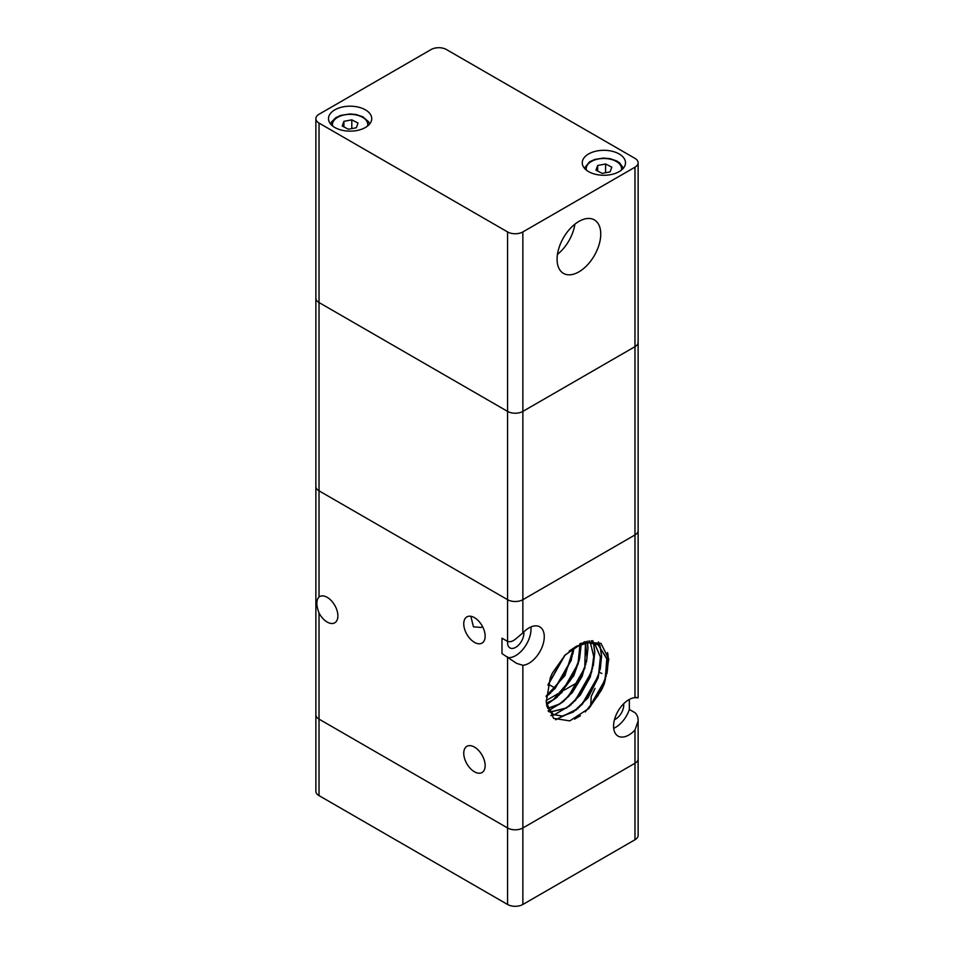 <?xml version="1.0" encoding="UTF-8"?>
<svg xmlns="http://www.w3.org/2000/svg" width="954" height="954" viewBox="0 0 954 954"><rect width="100%" height="100%" fill="white"/><g stroke="black" fill="none" stroke-linecap="round" stroke-linejoin="round"><path stroke-width="1.43" d="M507.576 231.929L507.576 411.389L319.03 302.537A10.804 6.237 180 0 1 315.869 298.125A10.804 6.237 -0 0 0 319.03 302.537L507.576 411.389A10.804 6.237 -0 0 0 515.22 413.225A10.804 6.237 180 0 1 507.576 411.389L507.576 599.684L319.03 490.833A10.804 6.237 0 0 1 315.869 486.409L315.869 791.212A10.804 6.237 0 0 0 319.03 795.624L319.03 719.125A10.804 6.237 180 0 1 315.869 714.713A10.804 6.237 0 0 0 319.03 719.125L507.576 827.977A10.804 6.237 0 0 0 515.22 829.813A10.804 6.237 0 0 0 522.864 827.977L634.97 763.26A10.804 6.237 0 0 0 638.131 758.847L638.131 721.021L634.97 730.013A21.62 12.485 -60 0 1 628.853 735.009A21.62 12.485 -60 0 1 618.037 736.083A21.62 12.485 -60 0 1 614.734 718.756A21.62 12.485 -60 0 1 628.853 699.711A21.62 12.485 -60 0 1 634.97 697.648L638.131 697.815L638.131 530.543A10.804 6.237 180 0 1 634.97 534.956L522.864 599.684A10.804 6.237 180 0 1 515.22 601.509A10.804 6.237 180 0 1 507.576 599.684L319.03 490.833A10.804 6.237 180 0 1 315.869 486.409L315.869 118.666A10.804 6.237 180 0 1 319.03 114.253L431.136 49.525A10.804 6.237 180 0 1 438.78 47.7A10.804 6.237 180 0 1 446.424 49.525L634.97 158.376A10.804 6.237 180 0 1 638.131 162.788A10.804 6.237 180 0 1 634.97 167.212L522.864 231.929A10.804 6.237 180 0 1 515.22 233.754A10.804 6.237 180 0 1 507.576 231.929L319.03 123.078A10.804 6.237 180 0 1 315.869 118.666M638.047 697.708L634.97 697.314M515.22 639.335L522.864 632.931A21.62 12.485 -60 0 1 528.981 627.923A21.62 12.485 -60 0 1 539.785 626.85A21.62 12.485 -60 0 1 543.1 644.177A21.62 12.485 -60 0 1 528.981 663.233A21.62 12.485 -60 0 1 522.864 665.284L516.555 663.364L501.971 653.562L501.971 638.178L507.576 641.41C509.996 642.149 512.548 641.458 515.22 639.335M319.03 612.981C316.144 605.408 316.144 600.078 319.03 596.977A15.133 8.741 60 0 1 319.626 596.584A15.133 8.741 60 0 1 327.186 597.323A15.133 8.741 60 0 1 337.072 610.667A15.133 8.741 60 0 1 334.759 622.795A15.133 8.741 60 0 1 327.186 622.044A15.133 8.741 60 0 1 319.03 612.981L319.03 719.125L507.576 827.977L507.576 904.475A10.804 6.237 0 0 0 515.22 906.3A10.804 6.237 0 0 0 522.864 904.475L634.97 839.747A10.804 6.237 0 0 0 638.131 835.334L638.131 758.847A10.804 6.237 180 0 1 634.97 763.26L634.97 839.747M474.448 642.34A15.133 8.741 60 0 1 464.562 629.008A15.133 8.741 60 0 1 466.888 616.88A15.133 8.741 60 0 1 474.448 617.632A15.133 8.741 60 0 1 484.334 630.964A15.133 8.741 60 0 1 482.02 643.091A15.133 8.741 60 0 1 474.448 642.34M482.497 626.48L481.281 627.458L473.434 626.826L470.835 616.26M530.889 626.957A21.62 12.485 -60 0 1 515.732 655.577A21.62 12.485 -60 0 1 508.876 657.664M523.806 631.953A11.531 6.654 -60 0 1 515.732 647.337A11.531 6.654 -60 0 1 509.961 647.909A11.531 6.654 -60 0 1 507.635 641.446M629.366 699.425L629.366 709.466L634.97 712.698C637.153 714.629 638.214 717.408 638.131 721.021M629.366 709.466A21.62 12.485 -60 0 1 615.604 727.365A21.62 12.485 -60 0 1 613.684 728.331M564.47 655.696L576.669 646.335L588.296 642.686L598.23 644.773L607.221 659.584L604.562 683.016A41.439 23.922 -60 0 1 601.258 690.446L588.952 708.381L569.8 720.89L553.582 718.35L546.26 702.025L550.255 677.948A47.402 27.368 -60 0 1 552.485 672.916L565.197 654.921L584.325 641.935L600.96 643.378L608.807 659.023L604.562 683.016M569.144 651.105L576.443 646.216L588.081 642.567L598.015 644.654L606.816 658.367L605.182 680.238L601.258 690.446M594.449 643.211L600.412 657.02L598.373 676.303L582.417 704.147L573.044 711.911L562.252 716.06L553.177 714.451L546.928 706.568M594.569 643.246L600.674 657.64L598.17 677.793L587.974 697.863L573.259 712.03L562.466 716.18L553.392 714.582L546.654 705.209M591.42 640.838L594.485 643.163M591.206 640.718L594.354 643.127M590.24 642.638L593.805 655.78L591.563 672.355L575.596 700.224L566.223 707.975L550.208 711.97M550.088 711.946L548.514 711.505M590.383 642.638L594.056 657.831L590.299 676.946L580.187 695.227L566.449 708.106L550.303 712.066M550.172 712.042L548.538 711.565M589.119 640.826L590.311 642.519M589.012 640.849L590.168 642.519M585.446 643.079L584.742 668.444L568.799 696.277L559.414 704.04L547.799 708.273M585.601 643.044L586.996 658.463L582.19 676.243L572.328 692.628L559.628 704.171L547.87 708.405M585.088 641.696L585.553 642.889M584.945 641.732L585.386 642.924M579.913 644.785L577.945 664.497L561.978 692.354L552.604 700.117L546.368 703.146M580.104 644.713L579.376 659.727L573.759 675.778L552.819 700.236L546.392 703.348M579.949 643.711L580.08 644.51M579.77 643.807L579.889 644.582M573.557 648.183L564.911 675.659L546.201 696.181M573.33 648.326L571.124 660.562L555.156 688.418L546.225 695.907M564.959 655.207L547.954 685.234M548.085 684.71L564.601 655.589L548.073 684.769M623.677 703.742A11.531 6.654 -60 0 1 615.604 719.125A11.531 6.654 -60 0 1 614.471 719.686M474.448 771.786A15.133 8.741 60 0 1 464.562 758.454A15.133 8.741 60 0 1 466.888 746.326A15.133 8.741 60 0 1 474.448 747.077A15.133 8.741 60 0 1 484.334 760.41A15.133 8.741 60 0 1 482.02 772.537A15.133 8.741 60 0 1 474.448 771.786M601.843 673.524A15.133 8.741 -120 0 0 599.601 672.51M578.744 681.764L564.41 690.028M607.483 652.56L608.306 659.739L607.304 671.366M606.339 675.694L598.11 695.454L585.255 711.934M607.805 653.585L608.437 659.81L606.947 673.798M605.48 679.2L588.26 709.084M599.994 646.001L601.497 655.803L600.495 667.454M599.529 671.735L591.623 690.958L579.269 707.2M576.311 709.931L555.538 719.698M600.126 646.12L601.628 655.875L600.126 669.887M598.683 675.229L581.654 704.934M578.064 708.548L555.669 719.769M598.504 642.006L600.114 646.061M598.396 641.959L599.971 645.941M592.72 667.8L584.802 687.035L572.448 703.277M569.514 705.996L554.012 714.892M553.988 714.904L550.887 715.56M593.555 643.008L594.807 651.94L593.316 665.94M591.874 671.282L574.833 701.011M571.255 704.612L554.155 714.963L550.947 715.643M592.816 640.683L593.293 642.125M593.316 642.185L593.531 642.924M592.708 640.683L593.161 642.018M593.173 642.078L593.412 642.901M593.436 642.984L594.688 651.868M585.899 663.889L577.981 683.112L565.627 699.354M562.693 702.061L549.003 710.396M548.896 710.432L548.168 710.67M587.533 642.757L587.998 648.004L586.495 662.016M585.064 667.347L567.976 697.112M564.446 700.677L549.063 710.491M548.967 710.527L548.204 710.778M587.235 641.148L587.509 642.614M587.127 641.171L587.39 642.626M587.414 642.769L587.867 647.933M579.078 659.965L571.16 679.2L558.794 695.43M555.884 698.137L546.559 704.565M581.189 644.069L581.153 643.151M581.189 644.284L579.686 658.093M578.255 663.4L561.167 693.188M557.649 696.73L546.57 704.696M581.034 643.211L581.058 643.998M572.269 656.042L564.339 675.277L551.972 691.519M549.075 694.19L546.189 696.539M573.974 647.909L572.865 654.158M571.434 659.488L554.369 689.229M550.828 692.807L546.177 696.706M564.398 655.78L548.168 684.4M590.657 706.139L591.206 696.503L595.022 688.418M334.83 109.841A21.62 12.485 180 0 1 358.394 107.134A21.62 12.485 180 0 1 371.738 118.666A21.62 12.485 180 0 1 365.406 127.49A21.62 12.485 180 0 1 341.842 130.197A21.62 12.485 180 0 1 328.498 118.666A21.62 12.485 180 0 1 334.83 109.841M588.594 153.964A21.62 12.485 180 0 1 612.158 151.257A21.62 12.485 180 0 1 625.502 162.788A21.62 12.485 180 0 1 619.17 171.625A21.62 12.485 180 0 1 595.606 174.32A21.62 12.485 180 0 1 582.262 162.788A21.62 12.485 180 0 1 588.594 153.964M634.97 167.212L634.97 534.956A10.804 6.237 0 0 0 638.131 530.543L638.131 342.259A10.804 6.237 180 0 1 634.97 346.672A10.804 6.237 -0 0 0 638.131 342.259L638.131 162.788M515.22 413.225A10.804 6.237 -0 0 0 522.864 411.389A10.804 6.237 180 0 1 515.22 413.225M578.911 271.854A30.874 17.828 -60 0 1 563.468 273.381A30.874 17.828 -60 0 1 558.746 248.636A30.874 17.828 -60 0 1 578.911 221.423A30.874 17.828 -60 0 1 594.354 219.897A30.874 17.828 -60 0 1 599.088 244.641A30.874 17.828 -60 0 1 578.911 271.854M557.446 254.396A30.874 17.828 120 0 0 574.892 224.178M597.669 165.483L605.563 163.969L611.788 167.165L610.095 171.875L602.201 173.389L595.976 170.182L597.669 165.483L597.669 171.052M605.563 163.969L605.563 172.746M343.905 121.349L351.799 119.846L358.024 123.042L356.331 127.741L348.437 129.255L342.212 126.059L343.905 121.349L343.905 126.918M351.799 119.846L351.799 128.611M634.97 697.648L634.97 534.956L522.864 599.684L522.864 411.389L634.97 346.672L522.864 411.389L522.864 231.929M507.576 641.41L507.576 599.684A10.804 6.237 0 0 0 515.22 601.509A10.804 6.237 0 0 0 522.864 599.684L522.864 632.931M522.864 904.475L522.864 827.977A10.804 6.237 180 0 1 515.22 829.813A10.804 6.237 180 0 1 507.576 827.977L507.576 656.805M522.864 665.284L522.864 827.977L634.97 763.26L634.97 730.013M319.03 795.624L507.576 904.475M319.03 596.977L319.03 123.078M367.588 126.011A17.661 10.196 -0 0 0 357.571 115.303A17.661 10.196 -0 0 0 336.929 117.771A17.661 10.196 -0 0 0 332.648 126.011M621.352 170.146A17.661 10.196 0 0 0 611.335 159.437A17.661 10.196 0 0 0 590.693 161.894A17.661 10.196 0 0 0 586.412 170.146M335.319 118.701A19.819 11.436 -0 0 0 330.668 124.115M546.165 700.546L563.087 690.779M574.582 719.101L580.414 715.727M555.168 688.132L548.741 684.423M330.621 124.056L331.503 122.005L335.76 117.724L340.518 115.458L349.665 113.955L356.128 114.528L362.902 116.805L368.673 121.897L369.615 124.056M584.385 168.19L589.524 161.846L594.807 159.425L603.429 158.09L610.143 158.698L616.63 160.916L619.623 162.848L623.379 168.19"/></g></svg>
